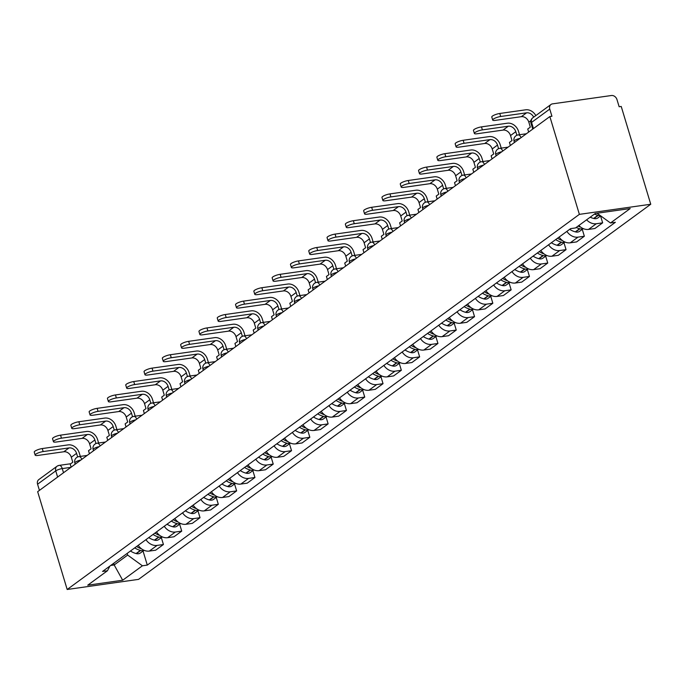 <?xml version="1.0" encoding="UTF-8"?>
<svg xmlns="http://www.w3.org/2000/svg" width="685" height="685" viewBox="0 0 685 685"><rect width="100%" height="100%" fill="white"/><g stroke="black" fill="none" stroke-linecap="round" stroke-linejoin="round"><path stroke-width="1.03" d="M533.444 128.583L531.577 122.401A4.975 4.041 53.8 0 1 532.802 117.794L550.98 104.48A4.975 4.041 53.8 0 1 552.521 103.863L611.414 95.515A4.975 4.041 53.8 0 1 616.971 99.565L619.146 106.749L621.226 106.449L650.75 204.25L579.373 214.362L67.181 589.485L37.658 491.684L549.849 116.561L579.373 214.362M67.181 589.485L138.558 579.373L650.75 204.25M550.98 104.48A4.975 4.041 53.8 0 0 549.764 109.086L531.577 122.401A4.975 1.156 163.2 0 0 530.978 123.249L532.742 129.097M549.849 116.561L551.93 116.27L549.764 109.086M39.43 490.383L37.572 484.209A4.975 4.041 -126.2 0 1 38.788 479.603L56.975 466.279A4.975 4.041 53.8 0 0 55.75 470.886L37.572 484.209M138.216 545.328A11.448 9.29 53.8 0 0 149.339 551.082L155.683 550.183L163.424 544.515L157.079 545.414A11.448 9.29 -126.2 0 1 145.956 539.66M161.352 537.639L163.424 544.515M156.514 531.928A11.448 9.29 53.8 0 0 167.637 537.682L173.981 536.783L181.731 531.115L175.377 532.014A11.448 9.29 -126.2 0 1 164.254 526.251M179.65 524.231L181.731 531.115M174.812 518.519A11.448 9.29 53.8 0 0 185.943 524.282L192.288 523.383L200.029 517.706L193.684 518.605A11.448 9.29 -126.2 0 1 182.561 512.851M197.948 510.83L200.029 517.706M193.119 505.119A11.448 9.29 53.8 0 0 204.241 510.873L210.586 509.974L218.327 504.306L211.982 505.205A11.448 9.29 -126.2 0 1 200.859 499.451M216.254 497.43L218.327 504.306M211.417 491.719A11.448 9.29 53.8 0 0 222.539 497.473L228.884 496.574L236.633 490.905L230.28 491.804A11.448 9.29 -126.2 0 1 219.157 486.042M234.553 484.021L236.633 490.905M229.715 478.31A11.448 9.29 53.8 0 0 240.846 484.072L247.191 483.173L254.931 477.496L248.586 478.395A11.448 9.29 -126.2 0 1 237.464 472.641M252.851 470.621L254.931 477.496M248.021 464.909A11.448 9.29 53.8 0 0 259.144 470.663L265.489 469.764L273.229 464.096L266.885 464.995A11.448 9.29 -126.2 0 1 255.762 459.241M271.157 457.22L273.229 464.096M266.319 451.509A11.448 9.29 53.8 0 0 277.442 457.263L283.787 456.364L291.536 450.696L285.183 451.595A11.448 9.29 -126.2 0 1 274.06 445.832M289.455 443.812L291.536 450.696M284.617 438.1A11.448 9.29 53.8 0 0 295.749 443.863L302.094 442.964L309.834 437.287L303.489 438.186A11.448 9.29 -126.2 0 1 292.367 432.432M307.753 430.411L309.834 437.287M302.924 424.7A11.448 9.29 53.8 0 0 314.047 430.454L320.392 429.555L328.132 423.887L321.787 424.786A11.448 9.29 -126.2 0 1 310.665 419.032M326.06 417.002L328.132 423.887M321.222 411.3A11.448 9.29 53.8 0 0 332.345 417.054L338.69 416.155L346.439 410.486L340.094 411.385A11.448 9.29 -126.2 0 1 328.963 405.623M344.358 403.602L346.439 410.486M339.52 397.891A11.448 9.29 53.8 0 0 350.651 403.653L356.996 402.754L364.737 397.077L358.392 397.976A11.448 9.29 -126.2 0 1 347.269 392.222M362.656 390.202L364.737 397.077M357.827 384.49A11.448 9.29 53.8 0 0 368.95 390.244L375.294 389.345L383.035 383.677L376.69 384.576A11.448 9.29 -126.2 0 1 365.567 378.822M380.963 376.793L383.035 383.677M376.125 371.082A11.448 9.29 53.8 0 0 387.248 376.844L393.592 375.945L401.341 370.277L394.997 371.176A11.448 9.29 -126.2 0 1 383.865 365.413M399.261 363.392L401.341 370.277M394.423 357.681A11.448 9.29 53.8 0 0 405.554 363.444L411.899 362.545L419.64 356.868L413.295 357.767A11.448 9.29 -126.2 0 1 402.172 352.013M417.559 349.992L419.64 356.868M412.73 344.281A11.448 9.29 53.8 0 0 423.852 350.035L430.197 349.136L437.938 343.468L431.593 344.367A11.448 9.29 -126.2 0 1 420.47 338.613M435.865 336.583L437.938 343.468M431.028 330.872A11.448 9.29 53.8 0 0 442.15 336.635L448.504 335.736L456.244 330.067L449.899 330.966A11.448 9.29 -126.2 0 1 438.768 325.204M454.164 323.183L456.244 330.067M449.326 317.472A11.448 9.29 53.8 0 0 460.457 323.234L466.802 322.327L474.542 316.658L468.197 317.557A11.448 9.29 -126.2 0 1 457.075 311.803M472.47 309.783L474.542 316.658M467.632 304.072A11.448 9.29 53.8 0 0 478.755 309.825L485.1 308.926L492.84 303.258L486.496 304.157A11.448 9.29 -126.2 0 1 475.373 298.395M490.768 296.374L492.84 303.258M485.93 290.663A11.448 9.29 53.8 0 0 497.053 296.425L503.406 295.526L511.147 289.858L504.802 290.757A11.448 9.29 -126.2 0 1 493.671 284.994M509.066 282.974L511.147 289.858M504.228 277.262A11.448 9.29 53.8 0 0 515.36 283.016L521.705 282.117L529.445 276.449L523.1 277.348A11.448 9.29 -126.2 0 1 511.978 271.594M527.373 269.573L529.445 276.449M522.535 263.862A11.448 9.29 53.8 0 0 533.658 269.616L540.003 268.717L547.743 263.049L541.398 263.948A11.448 9.29 -126.2 0 1 530.276 258.185M545.671 256.164L547.743 263.049M540.833 250.453A11.448 9.29 53.8 0 0 551.956 256.216L558.309 255.317L566.05 249.64L559.705 250.547A11.448 9.29 -126.2 0 1 548.574 244.785M563.969 242.764L566.05 249.64M559.14 237.053A11.448 9.29 53.8 0 0 570.262 242.807L576.607 241.908L584.348 236.239L578.003 237.138A11.448 9.29 -126.2 0 1 566.88 231.384M582.276 229.364L584.348 236.239M578.876 225.485A11.448 9.29 53.8 0 0 588.561 229.406L594.905 228.507L602.654 222.839L596.301 223.738A11.448 9.29 -126.2 0 1 586.617 219.817M600.574 215.955L602.654 222.839M113.676 563.301L114.172 564.954L127.667 555.073L127.17 553.42M127.667 555.073L142.403 565.793L122.692 580.229L87.74 585.187L107.442 570.751L109.934 566.033M142.403 565.793L147.292 565.099L615.378 222.291L610.489 222.985L630.2 208.548L595.239 213.497L575.528 227.934L570.639 228.627L102.553 571.444L107.442 570.751M110.747 565.442L114.172 564.954L122.692 580.229M143.045 551.04L147.292 565.099M610.489 222.985L597.089 213.24M43.164 451.569A5.6 1.301 163.2 0 0 37.649 453.17A5.6 1.301 163.2 0 0 35.158 455.123A5.6 1.301 163.2 0 0 37.88 455.439L63.791 451.766L69.065 447.904L43.164 451.569L42.247 448.555L68.157 444.89A9.958 8.083 -126.2 0 1 79.28 452.982L80.316 456.407M35.158 455.123L34.25 452.109A5.6 1.301 -16.8 0 1 36.742 450.165A5.6 1.301 -16.8 0 1 42.247 448.555M134.739 547.872A18.915 15.353 53.8 0 0 140.382 550.406L140.699 550.483A6.285 5.103 53.8 0 0 143.953 550.269M144.047 550.303L140.408 552.975A6.285 5.103 -126.2 0 1 136.418 553.617L136.101 553.54A18.915 15.353 -126.2 0 1 130.458 551.014M77.662 456.955L76.574 453.359A6.722 5.454 53.8 0 0 69.065 447.904M71.146 467.161L70.221 464.105L72.798 462.212L71.3 457.229A6.722 5.454 53.8 0 0 63.791 451.766M141.452 548.796A18.915 15.353 -126.2 0 1 136.615 546.502M61.462 438.169A5.6 1.301 163.2 0 0 55.947 439.77A5.6 1.301 163.2 0 0 53.464 441.722A5.6 1.301 163.2 0 0 56.179 442.039L82.089 438.366L87.372 434.495L61.462 438.169L60.554 435.155L86.456 431.481A9.958 8.083 -126.2 0 1 97.578 439.573L98.614 442.998M53.464 441.722L52.548 438.708A5.6 1.301 -16.8 0 1 55.04 436.756A5.6 1.301 -16.8 0 1 60.554 435.155M153.038 534.471A18.915 15.353 53.8 0 0 158.68 536.997L158.997 537.083A6.285 5.103 53.8 0 0 162.259 536.86M162.354 536.903L158.706 539.566A6.285 5.103 -126.2 0 1 154.716 540.217L154.399 540.131A18.915 15.353 -126.2 0 1 148.756 537.605M95.96 443.546L94.872 439.958A6.722 5.454 53.8 0 0 87.372 434.495M89.444 453.761L88.519 450.696L91.105 448.812L89.598 443.829A6.722 5.454 53.8 0 0 82.089 438.366M159.759 535.396A18.915 15.353 -126.2 0 1 154.913 533.093M79.76 424.768A5.6 1.301 163.2 0 0 74.254 426.37A5.6 1.301 163.2 0 0 71.762 428.313A5.6 1.301 163.2 0 0 74.485 428.63L100.387 424.957L105.67 421.095L79.76 424.768L78.852 421.755L104.762 418.081A9.958 8.083 -126.2 0 1 115.885 426.173L116.912 429.598M71.762 428.313L70.855 425.308A5.6 1.301 -16.8 0 1 73.338 423.356A5.6 1.301 -16.8 0 1 78.852 421.755M171.336 521.071A18.915 15.353 53.8 0 0 176.987 523.597L177.295 523.674A6.285 5.103 53.8 0 0 180.557 523.46M180.652 523.503L177.013 526.166A6.285 5.103 -126.2 0 1 173.014 526.816L172.697 526.731A18.915 15.353 -126.2 0 1 167.054 524.205M114.258 430.146L113.179 426.558A6.722 5.454 53.8 0 0 105.67 421.095M107.742 440.352L106.817 437.295L109.403 435.403L107.896 430.42A6.722 5.454 53.8 0 0 100.387 424.957M178.057 521.987A18.915 15.353 -126.2 0 1 173.219 519.692M98.066 411.36A5.6 1.301 163.2 0 0 92.552 412.961A5.6 1.301 163.2 0 0 90.06 414.913A5.6 1.301 163.2 0 0 92.783 415.23L118.693 411.557L123.968 407.695L98.066 411.36L97.15 408.346L123.06 404.681A9.958 8.083 -126.2 0 1 134.183 412.772L135.219 416.197M90.06 414.913L89.153 411.899A5.6 1.301 -16.8 0 1 91.644 409.947A5.6 1.301 -16.8 0 1 97.15 408.346M189.642 507.662A18.915 15.353 53.8 0 0 195.285 510.188L195.602 510.274A6.285 5.103 53.8 0 0 198.864 510.06M198.95 510.094L195.311 512.765A6.285 5.103 -126.2 0 1 191.32 513.408L191.004 513.33A18.915 15.353 -126.2 0 1 185.361 510.804M132.565 416.745L131.477 413.149A6.722 5.454 53.8 0 0 123.968 407.695M126.049 426.952L125.124 423.895L127.701 422.003L126.203 417.019A6.722 5.454 53.8 0 0 118.693 411.557M196.355 508.587A18.915 15.353 -126.2 0 1 191.517 506.292M116.364 397.959A5.6 1.301 163.2 0 0 110.85 399.56A5.6 1.301 163.2 0 0 108.367 401.513A5.6 1.301 163.2 0 0 111.081 401.821L136.991 398.156L142.274 394.286L116.364 397.959L115.457 394.945L141.358 391.272A9.958 8.083 -126.2 0 1 152.481 399.364L153.517 402.789M108.367 401.513L107.451 398.499A5.6 1.301 -16.8 0 1 109.942 396.546A5.6 1.301 -16.8 0 1 115.457 394.945M207.94 494.262A18.915 15.353 53.8 0 0 213.583 496.788L213.9 496.873A6.285 5.103 53.8 0 0 217.162 496.651M217.256 496.694L213.609 499.356A6.285 5.103 -126.2 0 1 209.619 500.007L209.302 499.922A18.915 15.353 -126.2 0 1 203.659 497.396M150.863 403.337L149.775 399.749A6.722 5.454 53.8 0 0 142.274 394.286M144.347 413.552L143.422 410.486L146.008 408.594L144.501 403.619A6.722 5.454 53.8 0 0 136.991 398.156M214.662 495.187A18.915 15.353 -126.2 0 1 209.815 492.883M134.662 384.559A5.6 1.301 163.2 0 0 129.157 386.16A5.6 1.301 163.2 0 0 126.665 388.104A5.6 1.301 163.2 0 0 129.388 388.421L155.29 384.747L160.573 380.886L134.662 384.559L133.755 381.545L159.665 377.872A9.958 8.083 -126.2 0 1 170.788 385.963L171.815 389.388M126.665 388.104L125.757 385.098A5.6 1.301 -16.8 0 1 128.241 383.146A5.6 1.301 -16.8 0 1 133.755 381.545M226.238 480.861A18.915 15.353 53.8 0 0 231.89 483.387L232.198 483.464A6.285 5.103 53.8 0 0 235.46 483.25M235.554 483.293L231.915 485.956A6.285 5.103 -126.2 0 1 227.917 486.607L227.6 486.521A18.915 15.353 -126.2 0 1 221.957 483.995M169.161 389.936L168.082 386.349A6.722 5.454 53.8 0 0 160.573 380.886M162.645 400.143L161.72 397.086L164.306 395.194L162.799 390.21A6.722 5.454 53.8 0 0 155.29 384.747M232.96 481.778A18.915 15.353 -126.2 0 1 228.122 479.483M152.969 371.15A5.6 1.301 163.2 0 0 147.455 372.751A5.6 1.301 163.2 0 0 144.963 374.704A5.6 1.301 163.2 0 0 147.686 375.02L173.596 371.347L178.871 367.485L152.969 371.15L152.053 368.136L177.963 364.471A9.958 8.083 -126.2 0 1 189.086 372.563L190.122 375.988M144.963 374.704L144.055 371.69A5.6 1.301 -16.8 0 1 146.547 369.737A5.6 1.301 -16.8 0 1 152.053 368.136M244.545 467.453A18.915 15.353 53.8 0 0 250.188 469.978L250.504 470.064A6.285 5.103 53.8 0 0 253.767 469.85M253.852 469.884L250.213 472.556A6.285 5.103 -126.2 0 1 246.223 473.198L245.906 473.121A18.915 15.353 -126.2 0 1 240.264 470.586M187.467 376.536L186.38 372.94A6.722 5.454 53.8 0 0 178.871 367.485M180.951 386.742L180.027 383.686L182.604 381.793L181.105 376.81A6.722 5.454 53.8 0 0 173.596 371.347M251.258 468.377A18.915 15.353 -126.2 0 1 246.42 466.083M171.267 357.75A5.6 1.301 163.2 0 0 165.753 359.351A5.6 1.301 163.2 0 0 163.27 361.303A5.6 1.301 163.2 0 0 165.993 361.611L191.894 357.947L197.177 354.076L171.267 357.75L170.359 354.736L196.261 351.062A9.958 8.083 -126.2 0 1 207.384 359.154L208.42 362.579M163.27 361.303L162.354 358.289A5.6 1.301 -16.8 0 1 164.845 356.337A5.6 1.301 -16.8 0 1 170.359 354.736M262.843 454.052A18.915 15.353 53.8 0 0 268.486 456.578L268.803 456.664A6.285 5.103 53.8 0 0 272.065 456.441M272.159 456.484L268.511 459.147A6.285 5.103 -126.2 0 1 264.521 459.798L264.204 459.712A18.915 15.353 -126.2 0 1 258.562 457.186M205.765 363.127L204.678 359.539A6.722 5.454 53.8 0 0 197.177 354.076M199.249 373.342L198.325 370.277L200.91 368.384L199.403 363.41A6.722 5.454 53.8 0 0 191.894 357.947M269.565 454.977A18.915 15.353 -126.2 0 1 264.718 452.674M189.565 344.349A5.6 1.301 163.2 0 0 184.059 345.951A5.6 1.301 163.2 0 0 181.568 347.894A5.6 1.301 163.2 0 0 184.291 348.211L210.192 344.538L215.475 340.676L189.565 344.349L188.658 341.335L214.568 337.662A9.958 8.083 -126.2 0 1 225.69 345.754L226.718 349.179M181.568 347.894L180.66 344.889A5.6 1.301 -16.8 0 1 183.143 342.937A5.6 1.301 -16.8 0 1 188.658 341.335M281.141 440.652A18.915 15.353 53.8 0 0 286.792 443.178L287.101 443.255A6.285 5.103 53.8 0 0 290.363 443.041M290.457 443.084L286.818 445.747A6.285 5.103 -126.2 0 1 282.819 446.397L282.503 446.312A18.915 15.353 -126.2 0 1 276.86 443.786M224.064 349.727L222.985 346.139A6.722 5.454 53.8 0 0 215.475 340.676M217.547 359.933L216.631 356.876L219.209 354.984L217.702 350.001A6.722 5.454 53.8 0 0 210.192 344.538M287.863 441.568A18.915 15.353 -126.2 0 1 283.025 439.273M207.872 330.941A5.6 1.301 163.2 0 0 202.358 332.542A5.6 1.301 163.2 0 0 199.866 334.494A5.6 1.301 163.2 0 0 202.589 334.811L228.499 331.138L233.773 327.267L207.872 330.941L206.964 327.927L232.866 324.262A9.958 8.083 -126.2 0 1 243.988 332.353L245.025 335.778M199.866 334.494L198.958 331.48A5.6 1.301 -16.8 0 1 201.45 329.528A5.6 1.301 -16.8 0 1 206.964 327.927M299.448 427.243A18.915 15.353 53.8 0 0 305.09 429.769L305.407 429.855A6.285 5.103 53.8 0 0 308.67 429.641M308.755 429.675L305.116 432.346A6.285 5.103 -126.2 0 1 301.126 432.988L300.809 432.911A18.915 15.353 -126.2 0 1 295.166 430.377M242.37 336.326L241.283 332.73A6.722 5.454 53.8 0 0 233.773 327.267M235.854 346.533L234.929 343.468L237.507 341.584L236.008 336.6A6.722 5.454 53.8 0 0 228.499 331.138M306.161 428.168A18.915 15.353 -126.2 0 1 301.323 425.873M226.17 317.54A5.6 1.301 163.2 0 0 220.656 319.142A5.6 1.301 163.2 0 0 218.172 321.094A5.6 1.301 163.2 0 0 220.895 321.402L246.797 317.737L252.08 313.867L226.17 317.54L225.262 314.526L251.164 310.853A9.958 8.083 -126.2 0 1 262.286 318.945L263.323 322.37M218.172 321.094L217.256 318.08A5.6 1.301 -16.8 0 1 219.748 316.127A5.6 1.301 -16.8 0 1 225.262 314.526M317.746 413.843A18.915 15.353 53.8 0 0 323.388 416.369L323.705 416.454A6.285 5.103 53.8 0 0 326.968 416.232M327.062 416.274L323.414 418.937A6.285 5.103 -126.2 0 1 319.424 419.588L319.107 419.503A18.915 15.353 -126.2 0 1 313.465 416.977M260.668 322.918L259.581 319.33A6.722 5.454 53.8 0 0 252.08 313.867M254.152 333.124L253.227 330.067L255.813 328.175L254.306 323.192A6.722 5.454 53.8 0 0 246.797 317.737M324.467 414.767A18.915 15.353 -126.2 0 1 319.621 412.464M244.468 304.14A5.6 1.301 163.2 0 0 238.962 305.741A5.6 1.301 163.2 0 0 236.471 307.685A5.6 1.301 163.2 0 0 239.193 308.002L265.095 304.328L270.378 300.467L244.468 304.14L243.56 301.126L269.47 297.453A9.958 8.083 -126.2 0 1 280.593 305.544L281.629 308.969M236.471 307.685L235.563 304.671A5.6 1.301 -16.8 0 1 238.046 302.727A5.6 1.301 -16.8 0 1 243.56 301.126M336.044 400.434A18.915 15.353 53.8 0 0 341.695 402.968L342.003 403.045A6.285 5.103 53.8 0 0 345.266 402.831M345.36 402.874L341.721 405.537A6.285 5.103 -126.2 0 1 337.722 406.188L337.405 406.102A18.915 15.353 -126.2 0 1 331.763 403.576M278.966 309.517L277.887 305.93A6.722 5.454 53.8 0 0 270.378 300.467M272.45 319.724L271.534 316.667L274.111 314.775L272.604 309.791A6.722 5.454 53.8 0 0 265.095 304.328M342.765 401.359A18.915 15.353 -126.2 0 1 337.928 399.064M262.775 290.731A5.6 1.301 163.2 0 0 257.26 292.332A5.6 1.301 163.2 0 0 254.769 294.285A5.6 1.301 163.2 0 0 257.492 294.601L283.402 290.928L288.676 287.058L262.775 290.731L261.867 287.717L287.768 284.052A9.958 8.083 -126.2 0 1 298.891 292.135L299.927 295.56M254.769 294.285L253.861 291.271A5.6 1.301 -16.8 0 1 256.353 289.318A5.6 1.301 -16.8 0 1 261.867 287.717M354.35 387.034A18.915 15.353 53.8 0 0 359.993 389.559L360.31 389.645A6.285 5.103 53.8 0 0 363.572 389.423M363.658 389.465L360.019 392.137A6.285 5.103 -126.2 0 1 356.029 392.779L355.712 392.702A18.915 15.353 -126.2 0 1 350.069 390.167M297.273 296.117L296.185 292.521A6.722 5.454 53.8 0 0 288.676 287.058M290.757 306.323L289.832 303.258L292.409 301.374L290.911 296.391A6.722 5.454 53.8 0 0 283.402 290.928M361.063 387.958A18.915 15.353 -126.2 0 1 356.226 385.664M281.073 277.331A5.6 1.301 163.2 0 0 275.558 278.932A5.6 1.301 163.2 0 0 273.075 280.884A5.6 1.301 163.2 0 0 275.798 281.192L301.7 277.528L306.983 273.658L281.073 277.331L280.165 274.317L306.067 270.643A9.958 8.083 -126.2 0 1 317.189 278.735L318.225 282.16M273.075 280.884L272.159 277.87A5.6 1.301 -16.8 0 1 274.651 275.918A5.6 1.301 -16.8 0 1 280.165 274.317M372.649 373.633A18.915 15.353 53.8 0 0 378.291 376.159L378.608 376.245A6.285 5.103 53.8 0 0 381.87 376.022M381.965 376.065L378.317 378.728A6.285 5.103 -126.2 0 1 374.327 379.379L374.01 379.293A18.915 15.353 -126.2 0 1 368.367 376.767M315.571 282.708L314.483 279.12A6.722 5.454 53.8 0 0 306.983 273.658M309.055 292.915L308.13 289.858L310.716 287.965L309.209 282.982A6.722 5.454 53.8 0 0 301.7 277.528M379.37 374.558A18.915 15.353 -126.2 0 1 374.524 372.255M299.371 263.922A5.6 1.301 163.2 0 0 293.865 265.523A5.6 1.301 163.2 0 0 291.373 267.475A5.6 1.301 163.2 0 0 294.096 267.792L320.006 264.119L325.281 260.257L299.371 263.922L298.463 260.916L324.373 257.243A9.958 8.083 -126.2 0 1 335.496 265.335L336.532 268.76M291.373 267.475L290.466 264.461A5.6 1.301 -16.8 0 1 292.957 262.518A5.6 1.301 -16.8 0 1 298.463 260.916M390.955 360.224A18.915 15.353 53.8 0 0 396.598 362.759L396.906 362.836A6.285 5.103 53.8 0 0 400.168 362.622M400.263 362.656L396.624 365.328A6.285 5.103 -126.2 0 1 392.625 365.978L392.317 365.893A18.915 15.353 -126.2 0 1 386.665 363.367M333.869 269.308L332.79 265.72A6.722 5.454 53.8 0 0 325.281 260.257M327.353 279.514L326.437 276.457L329.014 274.565L327.507 269.582A6.722 5.454 53.8 0 0 320.006 264.119M397.668 361.149A18.915 15.353 -126.2 0 1 392.83 358.854M317.677 250.522A5.6 1.301 163.2 0 0 312.163 252.123A5.6 1.301 163.2 0 0 309.671 254.075A5.6 1.301 163.2 0 0 312.394 254.392L338.304 250.719L343.579 246.848L317.677 250.522L316.77 247.508L342.671 243.843A9.958 8.083 -126.2 0 1 353.794 251.926L354.83 255.351M309.671 254.075L308.764 251.061A5.6 1.301 -16.8 0 1 311.255 249.109A5.6 1.301 -16.8 0 1 316.77 247.508M409.253 346.824A18.915 15.353 53.8 0 0 414.896 349.35L415.213 349.436A6.285 5.103 53.8 0 0 418.475 349.213M418.561 349.256L414.922 351.927A6.285 5.103 -126.2 0 1 410.931 352.569L410.615 352.492A18.915 15.353 -126.2 0 1 404.972 349.958M352.176 255.907L351.088 252.311A6.722 5.454 53.8 0 0 343.579 246.848M345.66 266.114L344.735 263.049L347.312 261.165L345.814 256.181A6.722 5.454 53.8 0 0 338.304 250.719M415.975 347.749A18.915 15.353 -126.2 0 1 411.128 345.454M335.975 237.121A5.6 1.301 163.2 0 0 330.461 238.722A5.6 1.301 163.2 0 0 327.978 240.675A5.6 1.301 163.2 0 0 330.701 240.983L356.602 237.318L361.885 233.448L335.975 237.121L335.068 234.107L360.978 230.434A9.958 8.083 -126.2 0 1 372.092 238.526L373.128 241.951M327.978 240.675L327.062 237.661A5.6 1.301 -16.8 0 1 329.553 235.708A5.6 1.301 -16.8 0 1 335.068 234.107M427.551 333.424A18.915 15.353 53.8 0 0 433.194 335.95L433.511 336.035A6.285 5.103 53.8 0 0 436.773 335.813M436.867 335.856L433.22 338.518A6.285 5.103 -126.2 0 1 429.23 339.169L428.913 339.084A18.915 15.353 -126.2 0 1 423.27 336.558M370.474 242.499L369.395 238.911A6.722 5.454 53.8 0 0 361.885 233.448M363.958 252.705L363.033 249.648L365.619 247.756L364.112 242.773A6.722 5.454 53.8 0 0 356.602 237.318M434.273 334.349A18.915 15.353 -126.2 0 1 429.426 332.045M354.273 223.712A5.6 1.301 163.2 0 0 348.768 225.314A5.6 1.301 163.2 0 0 346.276 227.266A5.6 1.301 163.2 0 0 348.999 227.583L374.909 223.909L380.184 220.048L354.273 223.712L353.366 220.707L379.276 217.034A9.958 8.083 -126.2 0 1 390.399 225.125L391.435 228.55M346.276 227.266L345.368 224.252A5.6 1.301 -16.8 0 1 347.86 222.308A5.6 1.301 -16.8 0 1 353.366 220.707M445.858 320.015A18.915 15.353 53.8 0 0 451.501 322.549L451.809 322.626A6.285 5.103 53.8 0 0 455.071 322.412M455.165 322.447L451.526 325.118A6.285 5.103 -126.2 0 1 447.528 325.76L447.219 325.683A18.915 15.353 -126.2 0 1 441.568 323.157M388.772 229.098L387.693 225.502A6.722 5.454 53.8 0 0 380.184 220.048M382.256 239.305L381.339 236.248L383.917 234.356L382.41 229.372A6.722 5.454 53.8 0 0 374.909 223.909M452.571 320.94A18.915 15.353 -126.2 0 1 447.733 318.645M372.58 210.312A5.6 1.301 163.2 0 0 367.066 211.913A5.6 1.301 163.2 0 0 364.574 213.866A5.6 1.301 163.2 0 0 367.297 214.182L393.207 210.509L398.482 206.639L372.58 210.312L371.672 207.298L397.574 203.633A9.958 8.083 -126.2 0 1 408.697 211.716L409.733 215.141M364.574 213.866L363.666 210.852A5.6 1.301 -16.8 0 1 366.158 208.899A5.6 1.301 -16.8 0 1 371.672 207.298M464.156 306.615A18.915 15.353 53.8 0 0 469.799 309.14L470.115 309.226A6.285 5.103 53.8 0 0 473.378 309.003M473.463 309.046L469.824 311.718A6.285 5.103 -126.2 0 1 465.834 312.36L465.517 312.283A18.915 15.353 -126.2 0 1 459.875 309.748M407.078 215.698L405.991 212.102A6.722 5.454 53.8 0 0 398.482 206.639M400.562 225.904L399.638 222.839L402.215 220.955L400.716 215.972A6.722 5.454 53.8 0 0 393.207 210.509M470.878 307.539A18.915 15.353 -126.2 0 1 466.031 305.236M390.878 196.912A5.6 1.301 163.2 0 0 385.364 198.513A5.6 1.301 163.2 0 0 382.881 200.465A5.6 1.301 163.2 0 0 385.604 200.773L411.505 197.109L416.788 193.238L390.878 196.912L389.97 193.898L415.881 190.224A9.958 8.083 -126.2 0 1 426.995 198.316L428.031 201.741M382.881 200.465L381.965 197.451A5.6 1.301 -16.8 0 1 384.456 195.499A5.6 1.301 -16.8 0 1 389.97 193.898M482.454 293.214A18.915 15.353 53.8 0 0 488.097 295.74L488.414 295.826A6.285 5.103 53.8 0 0 491.676 295.603M491.77 295.646L488.122 298.309A6.285 5.103 -126.2 0 1 484.132 298.96L483.815 298.874A18.915 15.353 -126.2 0 1 478.173 296.348M425.376 202.289L424.298 198.701A6.722 5.454 53.8 0 0 416.788 193.238M418.86 212.496L417.936 209.439L420.522 207.546L419.014 202.563A6.722 5.454 53.8 0 0 411.505 197.109M489.176 294.13A18.915 15.353 -126.2 0 1 484.329 291.836M409.185 183.503A5.6 1.301 163.2 0 0 403.671 185.104A5.6 1.301 163.2 0 0 401.179 187.056A5.6 1.301 163.2 0 0 403.902 187.373L429.812 183.7L435.086 179.838L409.185 183.503L408.269 180.498L434.179 176.824A9.958 8.083 -126.2 0 1 445.301 184.916L446.337 188.341M401.179 187.056L400.271 184.042A5.6 1.301 -16.8 0 1 402.763 182.099A5.6 1.301 -16.8 0 1 408.269 180.498M500.761 279.805A18.915 15.353 53.8 0 0 506.403 282.34L506.712 282.417A6.285 5.103 53.8 0 0 509.974 282.203M510.068 282.237L506.429 284.909A6.285 5.103 -126.2 0 1 502.43 285.551L502.122 285.474A18.915 15.353 -126.2 0 1 496.471 282.948M443.683 188.889L442.596 185.292A6.722 5.454 53.8 0 0 435.086 179.838M437.167 199.095L436.242 196.038L438.82 194.146L437.313 189.163A6.722 5.454 53.8 0 0 429.812 183.7M507.474 280.73A18.915 15.353 -126.2 0 1 502.636 278.435M427.483 170.103A5.6 1.301 163.2 0 0 421.969 171.704A5.6 1.301 163.2 0 0 419.477 173.656A5.6 1.301 163.2 0 0 422.2 173.973L448.11 170.3L453.384 166.429L427.483 170.103L426.575 167.089L452.477 163.415A9.958 8.083 -126.2 0 1 463.599 171.507L464.635 174.932M419.477 173.656L418.569 170.642A5.6 1.301 -16.8 0 1 421.061 168.69A5.6 1.301 -16.8 0 1 426.575 167.089M519.059 266.405A18.915 15.353 53.8 0 0 524.701 268.931L525.018 269.017A6.285 5.103 53.8 0 0 528.281 268.794M528.366 268.837L524.727 271.508A6.285 5.103 -126.2 0 1 520.737 272.15L520.42 272.065A18.915 15.353 -126.2 0 1 514.778 269.539M461.981 175.48L460.894 171.892A6.722 5.454 53.8 0 0 453.384 166.429M455.465 185.695L454.54 182.63L457.118 180.746L455.619 175.762A6.722 5.454 53.8 0 0 448.11 170.3M525.78 267.33A18.915 15.353 -126.2 0 1 520.934 265.026M445.781 156.702A5.6 1.301 163.2 0 0 440.267 158.303A5.6 1.301 163.2 0 0 437.783 160.256A5.6 1.301 163.2 0 0 440.506 160.564L466.408 156.899L471.691 153.029L445.781 156.702L444.873 153.688L470.783 150.015A9.958 8.083 -126.2 0 1 481.906 158.107L482.934 161.532M437.783 160.256L436.876 157.242A5.6 1.301 -16.8 0 1 439.359 155.29A5.6 1.301 -16.8 0 1 444.873 153.688M537.357 253.005A18.915 15.353 53.8 0 0 542.999 255.531L543.316 255.616A6.285 5.103 53.8 0 0 546.579 255.394M546.673 255.436L543.025 258.099A6.285 5.103 -126.2 0 1 539.035 258.75L538.718 258.665A18.915 15.353 -126.2 0 1 533.076 256.139M480.279 162.08L479.2 158.492A6.722 5.454 53.8 0 0 471.691 153.029M473.763 172.286L472.838 169.229L475.424 167.337L473.917 162.354A6.722 5.454 53.8 0 0 466.408 156.899M544.078 253.921A18.915 15.353 -126.2 0 1 539.232 251.626M464.087 143.293A5.6 1.301 163.2 0 0 458.573 144.895A5.6 1.301 163.2 0 0 456.082 146.847A5.6 1.301 163.2 0 0 458.804 147.164L484.715 143.49L489.989 139.629L464.087 143.293L463.171 140.279L489.081 136.615A9.958 8.083 -126.2 0 1 500.204 144.706L501.24 148.131M456.082 146.847L455.174 143.833A5.6 1.301 -16.8 0 1 457.666 141.889A5.6 1.301 -16.8 0 1 463.171 140.279M555.663 239.596A18.915 15.353 53.8 0 0 561.306 242.13L561.614 242.207A6.285 5.103 53.8 0 0 564.877 241.993M564.971 242.028L561.332 244.699A6.285 5.103 -126.2 0 1 557.333 245.341L557.025 245.264A18.915 15.353 -126.2 0 1 551.374 242.738M498.586 148.679L497.498 145.083A6.722 5.454 53.8 0 0 489.989 139.629M492.07 158.886L491.145 155.829L493.722 153.937L492.215 148.953A6.722 5.454 53.8 0 0 484.715 143.49M562.376 240.521A18.915 15.353 -126.2 0 1 557.539 238.226M482.386 129.893A5.6 1.301 163.2 0 0 476.871 131.494A5.6 1.301 163.2 0 0 474.38 133.447A5.6 1.301 163.2 0 0 477.103 133.763L503.013 130.09L508.287 126.22L482.386 129.893L481.478 126.879L507.379 123.206A9.958 8.083 -126.2 0 1 518.502 131.297L519.538 134.722M474.38 133.447L473.472 130.433A5.6 1.301 -16.8 0 1 475.964 128.48A5.6 1.301 -16.8 0 1 481.478 126.879M576.188 227.454A18.915 15.353 53.8 0 0 579.604 228.721L579.921 228.807A6.285 5.103 53.8 0 0 583.183 228.584M583.269 228.627L579.63 231.29A6.285 5.103 -126.2 0 1 575.64 231.941L575.323 231.855A18.915 15.353 -126.2 0 1 569.68 229.329M516.884 135.27L515.796 131.683A6.722 5.454 53.8 0 0 508.287 126.22M510.368 145.485L509.443 142.42L512.02 140.536L510.522 135.553A6.722 5.454 53.8 0 0 503.013 130.09M580.683 227.12A18.915 15.353 -126.2 0 1 578.063 226.076M500.684 116.493A5.6 1.301 163.2 0 0 495.169 118.094A5.6 1.301 163.2 0 0 492.686 120.038A5.6 1.301 163.2 0 0 495.409 120.355L521.311 116.681L526.594 112.819L500.684 116.493L499.776 113.479L525.686 109.805A9.958 8.083 -126.2 0 1 535.824 115.585M492.686 120.038L491.779 117.032A5.6 1.301 -16.8 0 1 494.262 115.08A5.6 1.301 -16.8 0 1 499.776 113.479M594.486 214.054A18.915 15.353 53.8 0 0 597.902 215.321L598.219 215.398A6.285 5.103 53.8 0 0 600.257 215.535M600.702 215.861L597.937 217.89A6.285 5.103 -126.2 0 1 593.938 218.541L593.621 218.455A18.915 15.353 -126.2 0 1 590.205 217.188M528.666 132.077L527.741 129.02L530.327 127.127L528.82 122.144A6.722 5.454 53.8 0 0 521.311 116.681M533.666 117.161A6.722 5.454 53.8 0 0 526.594 112.819M520.146 138.319A4.975 1.156 163.2 0 0 514.675 140.442A4.975 1.156 163.2 0 0 514.075 141.29L514.435 142.497M501.848 151.719A4.975 1.156 163.2 0 0 496.377 153.842A4.975 1.156 163.2 0 0 495.769 154.69L496.137 155.906M483.541 165.128A4.975 1.156 163.2 0 0 478.07 167.251A4.975 1.156 163.2 0 0 477.471 168.099L477.839 169.306M465.243 178.528A4.975 1.156 163.2 0 0 459.772 180.652A4.975 1.156 163.2 0 0 459.173 181.499L459.532 182.707M446.945 191.928A4.975 1.156 163.2 0 0 441.474 194.052A4.975 1.156 163.2 0 0 440.866 194.908L441.234 196.115M428.639 205.337A4.975 1.156 163.2 0 0 423.167 207.461A4.975 1.156 163.2 0 0 422.568 208.308L422.936 209.516M410.341 218.738A4.975 1.156 163.2 0 0 404.869 220.861A4.975 1.156 163.2 0 0 404.27 221.709L404.63 222.916M392.043 232.147A4.975 1.156 163.2 0 0 386.571 234.261A4.975 1.156 163.2 0 0 385.963 235.118L386.331 236.325M373.736 245.547A4.975 1.156 163.2 0 0 368.265 247.67A4.975 1.156 163.2 0 0 367.665 248.518L368.033 249.725M355.438 258.947A4.975 1.156 163.2 0 0 349.966 261.071A4.975 1.156 163.2 0 0 349.367 261.918L349.727 263.134M337.14 272.356A4.975 1.156 163.2 0 0 331.668 274.471A4.975 1.156 163.2 0 0 331.06 275.327L331.429 276.534M318.833 285.756A4.975 1.156 163.2 0 0 313.362 287.88A4.975 1.156 163.2 0 0 312.762 288.727L313.131 289.935M300.535 299.157A4.975 1.156 163.2 0 0 295.064 301.28A4.975 1.156 163.2 0 0 294.464 302.128L294.824 303.344M282.237 312.565A4.975 1.156 163.2 0 0 276.766 314.68A4.975 1.156 163.2 0 0 276.158 315.537L276.526 316.744M263.93 325.966A4.975 1.156 163.2 0 0 258.459 328.089A4.975 1.156 163.2 0 0 257.86 328.937L258.219 330.144M245.632 339.366A4.975 1.156 163.2 0 0 240.161 341.49A4.975 1.156 163.2 0 0 239.562 342.337L239.921 343.553M227.334 352.775A4.975 1.156 163.2 0 0 221.863 354.899A4.975 1.156 163.2 0 0 221.255 355.746L221.623 356.953M209.028 366.175A4.975 1.156 163.2 0 0 203.556 368.299A4.975 1.156 163.2 0 0 202.957 369.147L203.317 370.354M190.73 379.576A4.975 1.156 163.2 0 0 185.258 381.699A4.975 1.156 163.2 0 0 184.65 382.547L185.018 383.763M172.432 392.984A4.975 1.156 163.2 0 0 166.96 395.108A4.975 1.156 163.2 0 0 166.352 395.956L166.72 397.163M154.125 406.385A4.975 1.156 163.2 0 0 148.654 408.508A4.975 1.156 163.2 0 0 148.054 409.356L148.414 410.563M135.827 419.785A4.975 1.156 163.2 0 0 130.356 421.909A4.975 1.156 163.2 0 0 129.748 422.756L130.116 423.972M117.529 433.194A4.975 1.156 163.2 0 0 112.057 435.317A4.975 1.156 163.2 0 0 111.449 436.165L111.818 437.373M99.222 446.594A4.975 1.156 163.2 0 0 93.751 448.718A4.975 1.156 163.2 0 0 93.151 449.565L93.511 450.773M80.924 459.995A4.975 1.156 163.2 0 0 75.453 462.118A4.975 1.156 163.2 0 0 74.845 462.966L75.213 464.182M70.872 467.358L62.258 468.583A4.975 1.156 163.2 0 0 55.75 470.886L57.617 477.068M63.517 472.744L62.258 468.583A4.975 2.671 81.9 0 0 59.218 465.372A4.975 4.975 0 0 0 56.975 466.279A4.975 4.041 53.8 0 1 58.516 465.663A4.975 2.671 81.9 0 1 59.218 465.372L70.709 463.745M578.003 237.138L570.262 242.807M559.705 250.547L551.956 256.216M541.398 263.948L533.658 269.616M523.1 277.348L515.36 283.016M504.802 290.757L497.053 296.425M486.496 304.157L478.755 309.825M468.197 317.557L460.457 323.234M449.899 330.966L442.15 336.635M431.593 344.367L423.852 350.035M413.295 357.767L405.554 363.444M394.997 371.176L387.248 376.844M376.69 384.576L368.95 390.244M358.392 397.976L350.651 403.653M340.094 411.385L332.345 417.054M321.787 424.786L314.047 430.454M303.489 438.186L295.749 443.863M285.183 451.595L277.442 457.263M266.885 464.995L259.144 470.663M248.586 478.395L240.846 484.072M230.28 491.804L222.539 497.473M211.982 505.205L204.241 510.873M193.684 518.605L185.943 524.282M175.377 532.014L167.637 537.682M157.079 545.414L149.339 551.082M596.301 223.738L588.561 229.406M81.806 459.352A4.975 2.671 -98.1 0 0 78.912 456.604A4.975 4.975 0 0 0 74.845 462.966M100.104 445.952A4.975 2.671 -98.1 0 0 97.219 443.195A4.975 4.975 0 0 0 93.151 449.565M118.411 432.543A4.975 2.671 -98.1 0 0 115.517 429.795A4.975 4.975 0 0 0 111.449 436.165M136.709 419.143A4.975 2.671 -98.1 0 0 133.815 416.394A4.975 4.975 0 0 0 129.748 422.756M155.007 405.734A4.975 2.671 -98.1 0 0 152.121 402.985A4.975 4.975 0 0 0 148.054 409.356M173.314 392.334A4.975 2.671 -98.1 0 0 170.419 389.585A4.975 4.975 0 0 0 166.352 395.956M191.612 378.933A4.975 2.671 -98.1 0 0 188.718 376.185A4.975 4.975 0 0 0 184.65 382.547M209.91 365.525A4.975 2.671 -98.1 0 0 207.024 362.776A4.975 4.975 0 0 0 202.957 369.147M228.216 352.124A4.975 2.671 -98.1 0 0 225.322 349.376A4.975 4.975 0 0 0 221.255 355.746M246.514 338.724A4.975 2.671 -98.1 0 0 243.629 335.975A4.975 4.975 0 0 0 239.562 342.337M264.812 325.315A4.975 2.671 -98.1 0 0 261.927 322.567A4.975 4.975 0 0 0 257.86 328.937M283.119 311.915A4.975 2.671 -98.1 0 0 280.225 309.166A4.975 4.975 0 0 0 276.158 315.537M301.417 298.514A4.975 2.671 -98.1 0 0 298.532 295.766A4.975 4.975 0 0 0 294.464 302.128M319.715 285.106A4.975 2.671 -98.1 0 0 316.83 282.357A4.975 4.975 0 0 0 312.762 288.727M338.022 271.705A4.975 2.671 -98.1 0 0 335.128 268.957A4.975 4.975 0 0 0 331.06 275.327M356.32 258.305A4.975 2.671 -98.1 0 0 353.434 255.556A4.975 4.975 0 0 0 349.367 261.918M374.626 244.896A4.975 2.671 -98.1 0 0 371.732 242.148A4.975 4.975 0 0 0 367.665 248.518M392.925 231.496A4.975 2.671 -98.1 0 0 390.03 228.747A4.975 4.975 0 0 0 385.963 235.118M411.223 218.095A4.975 2.671 -98.1 0 0 408.337 215.347A4.975 4.975 0 0 0 404.27 221.709M429.529 204.687A4.975 2.671 -98.1 0 0 426.635 201.938A4.975 4.975 0 0 0 422.568 208.308M447.827 191.286A4.975 2.671 -98.1 0 0 444.933 188.538A4.975 4.975 0 0 0 440.866 194.908M466.125 177.886A4.975 2.671 -98.1 0 0 463.24 175.129A4.975 4.975 0 0 0 459.173 181.499M484.432 164.477A4.975 2.671 -98.1 0 0 481.538 161.728A4.975 4.975 0 0 0 477.471 168.099M502.73 151.077A4.975 2.671 -98.1 0 0 499.836 148.328A4.975 4.975 0 0 0 495.769 154.69M521.028 137.676A4.975 2.671 -98.1 0 0 518.143 134.919A4.975 4.975 0 0 0 514.075 141.29M140.382 550.406L136.101 553.54M140.699 550.483L136.418 553.617M71.3 457.229L76.574 453.359M158.68 536.997L154.399 540.131M158.997 537.083L154.716 540.217M89.598 443.829L94.872 439.958M176.987 523.597L172.697 526.731M177.295 523.674L173.014 526.816M107.896 430.42L113.179 426.558M195.285 510.188L191.004 513.33M195.602 510.274L191.32 513.408M126.203 417.019L131.477 413.149M213.583 496.788L209.302 499.922M213.9 496.873L209.619 500.007M144.501 403.619L149.775 399.749M231.89 483.387L227.6 486.521M232.198 483.464L227.917 486.607M162.799 390.21L168.082 386.349M250.188 469.978L245.906 473.121M250.504 470.064L246.223 473.198M181.105 376.81L186.38 372.94M268.486 456.578L264.204 459.712M268.803 456.664L264.521 459.798M199.403 363.41L204.678 359.539M286.792 443.178L282.503 446.312M287.101 443.255L282.819 446.397M217.702 350.001L222.985 346.139M305.09 429.769L300.809 432.911M305.407 429.855L301.126 432.988M236.008 336.6L241.283 332.73M323.388 416.369L319.107 419.503M323.705 416.454L319.424 419.588M254.306 323.192L259.581 319.33M341.695 402.968L337.405 406.102M342.003 403.045L337.722 406.188M272.604 309.791L277.887 305.93M359.993 389.559L355.712 392.702M360.31 389.645L356.029 392.779M290.911 296.391L296.185 292.521M378.291 376.159L374.01 379.293M378.608 376.245L374.327 379.379M309.209 282.982L314.483 279.12M396.598 362.759L392.317 365.893M396.906 362.836L392.625 365.978M327.507 269.582L332.79 265.72M414.896 349.35L410.615 352.492M415.213 349.436L410.931 352.569M345.814 256.181L351.088 252.311M433.194 335.95L428.913 339.084M433.511 336.035L429.23 339.169M364.112 242.773L369.395 238.911M451.501 322.549L447.219 325.683M451.809 322.626L447.528 325.76M382.41 229.372L387.693 225.502M469.799 309.14L465.517 312.283M470.115 309.226L465.834 312.36M400.716 215.972L405.991 212.102M488.097 295.74L483.815 298.874M488.414 295.826L484.132 298.96M419.014 202.563L424.298 198.701M506.403 282.34L502.122 285.474M506.712 282.417L502.43 285.551M437.313 189.163L442.596 185.292M524.701 268.931L520.42 272.065M525.018 269.017L520.737 272.15M455.619 175.762L460.894 171.892M542.999 255.531L538.718 258.665M543.316 255.616L539.035 258.75M473.917 162.354L479.2 158.492M561.306 242.13L557.025 245.264M561.614 242.207L557.333 245.341M492.215 148.953L497.498 145.083M579.604 228.721L575.323 231.855M579.921 228.807L575.64 231.941M510.522 135.553L515.796 131.683M597.902 215.321L593.621 218.455M598.219 215.398L593.938 218.541M528.82 122.144L530.909 120.62M87.158 455.431L78.912 456.604M105.456 442.03L97.219 443.195M123.754 428.63L115.517 429.795M142.06 415.221L133.815 416.394M160.358 401.821L152.121 402.985M178.657 388.421L170.419 389.585M196.963 375.012L188.718 376.185M215.261 361.611L207.024 362.776M233.559 348.211L225.322 349.376M251.866 334.802L243.629 335.975M270.164 321.402L261.927 322.567M288.462 308.002L280.225 309.166M306.769 294.593L298.532 295.766M325.067 281.192L316.83 282.357M343.365 267.792L335.128 268.957M361.671 254.383L353.434 255.556M379.969 240.983L371.732 242.148M398.268 227.583L390.03 228.747M416.574 214.174L408.337 215.347M434.872 200.773L426.635 201.938M453.17 187.373L444.933 188.538M471.477 173.964L463.24 175.129M489.775 160.564L481.538 161.728M508.073 147.155L499.836 148.328M526.38 133.755L518.143 134.919M532.802 117.794A4.975 4.975 0 0 0 530.978 123.249"/></g></svg>
